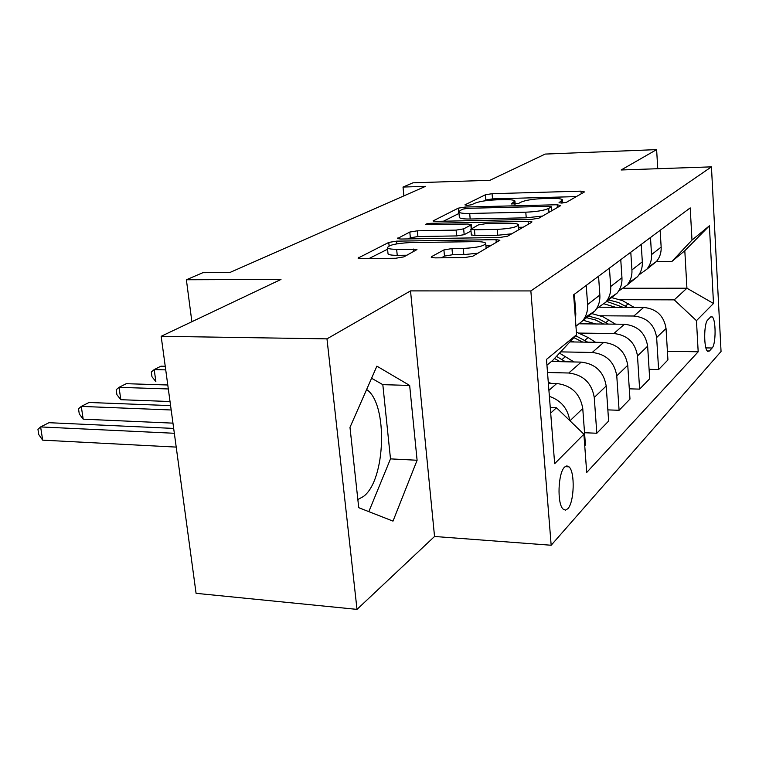 <?xml version="1.0" encoding="UTF-8"?>
<svg xmlns="http://www.w3.org/2000/svg" width="759" height="759" viewBox="0 0 759 759"><rect width="100%" height="100%" fill="white"/><g stroke="black" fill="none" stroke-linecap="round" stroke-linejoin="round"><path stroke-width="1.14" d="M561.632 203.061L566.518 202.264L584.458 191.932L581.005 191.145L492.079 193.706L485.409 194.759L464.916 204.873L466.975 205.471L471.832 204.693L474.527 203.346C479.252 201.439 486.566 200.272 496.481 199.835L503.91 199.636C510.219 199.503 513.89 199.949 514.925 200.964L511.186 203.981L518.511 203.497L521.053 202.131C525.589 200.205 532.932 199.029 543.093 198.573L550.73 198.374C557.476 198.241 561.385 198.725 562.438 199.816L559.022 202.729L561.632 203.061M357.85 499.545L363.295 496.576C385.781 480.532 388.153 403.949 366.72 389.557L366.635 389.49M567.789 508.748C574.288 502.449 575.17 471.918 569.022 466.851L566.84 465.884L564.592 467.108C558.064 472.762 556.935 503.786 563.083 509.071L565.398 510.143L567.789 508.748M431.662 256.589L431.235 257.301L434.983 257.88L464.584 257.586L472.876 256.172L499.896 240.223L496.016 239.654L396.559 241.144L388.76 242.434L358.049 258.098L361.426 258.591L395.657 258.259L403.892 256.874L416.957 249.578L396.634 249.265C391.587 249.294 388.523 248.857 387.451 247.946C388.153 245.195 395.6 243.411 409.765 242.595L475.476 241.647C481.178 241.609 484.584 242.112 485.694 243.165C484.916 245.916 477.439 247.671 463.275 248.43L451.975 248.572L443.911 249.939L431.662 256.589L431.757 257.576M657.759 168.707L656.62 149.618L545.19 154.077L489.934 180.291L412.924 182.824L403.02 187.056L425.543 186.344L229.759 272.547L202.862 272.699L186.382 279.758L191.875 321.721M326.977 338.856L357.005 609.382L434.537 536.48L410.524 290.896L326.977 338.856L161.164 336.294L280.982 279.445L186.382 279.758M410.524 290.896L530.854 290.934L711.449 166.857L721.05 351.483L551.167 545.247L530.854 290.934M656.62 149.618L621.156 169.978L711.449 166.857M531.528 219.379L538.899 218.165L560.664 205.632L557.182 204.74L465.22 207.046L458.237 208.165L433.047 220.935L436.378 221.362L531.528 219.379M531.632 222.34L507.6 236.182L499.801 237.491L400.79 239.038L397.422 238.573L409.803 232.045L417.365 230.812L456.102 230.11L463.664 228.867L470.865 225.062L471.225 224.531L467.677 224.047L425.562 224.531C425.78 223.914 427.592 223.497 430.998 223.298L528.112 221.334L531.936 221.856L531.632 222.34M357.005 609.382L196.078 593.329L161.164 336.294M710.481 317.091L707.758 319.9C703.716 323.201 703.688 349.349 707.72 351.332L709.428 350.99L712.132 347.992C716.098 344.377 716.05 318.695 712.065 316.797L710.481 317.091M623.784 288.249L686.933 288.221L684.808 250.726L671.981 261.371L691.99 240.091L690.206 207.9L573.643 294.805L576.574 334.719L552.808 360.316L546.935 365.193M691.99 240.091L709.399 225.812L713.498 303.477L696.458 320.659L674.239 299.862L620.226 299.701M667.408 351.256L698.185 351.787L696.458 320.659M698.185 351.787L586.707 472.477L583.889 434.205L554.658 463.692L546.489 359.396L576.574 334.719M434.537 536.48L551.167 545.247M403.02 187.056L403.883 195.879M674.239 299.862L686.933 288.221L713.498 303.477M550.692 413.076L556.48 407.763L550.256 407.555M584.734 445.704L585.436 444.983L582.76 408.513C580.17 393.722 571.508 385.392 556.755 383.504L548.359 383.276M584.534 432.734L596.821 433.247L594.259 397.46C591.745 382.963 583.244 374.813 568.747 373.011L547.514 372.489M596.821 433.247L608.633 421.065L606.194 385.999C603.756 371.787 595.426 363.827 581.195 362.109L551.413 361.483M607.855 409.888L619.097 410.287L616.763 375.847C614.392 361.901 606.213 354.111 592.219 352.461L560.645 351.882M619.097 410.287L629.979 399.063L627.75 365.288C625.444 351.626 617.428 343.998 603.68 342.423L569.905 341.911M629.306 388.826L639.628 389.12L637.484 355.933C635.245 342.508 627.37 335.042 613.851 333.524L579.316 333.087M639.628 389.12L649.685 378.76L647.636 346.18C645.454 333.011 637.721 325.706 624.439 324.254L579.629 323.808M649.087 369.339L658.613 369.548L656.639 337.527C654.514 324.586 646.915 317.414 633.841 316.019L600.54 315.772M658.613 369.548L667.929 359.946L666.041 328.495C663.973 315.791 656.507 308.771 643.651 307.433L599.714 307.215M656.45 261.504L671.981 261.371M648.29 267.253L656.488 261.466C659.846 257.358 661.402 252.557 661.155 247.083L660.14 230.319M638.831 274.986L646.82 269.246C650.226 265.062 651.801 260.176 651.535 254.597L650.491 237.52M628.784 282.765L637.541 276.693C641.004 272.453 642.598 267.491 642.323 261.808L641.222 244.426M618.566 291.124L627.095 285.099C630.615 280.773 632.219 275.716 631.934 269.929L630.786 252.206M607.674 299.539L617.067 293.164C620.625 288.771 622.257 283.629 621.953 277.737L620.758 259.682M596.593 308.6L605.748 302.262C609.363 297.794 611.014 292.557 610.691 286.541L609.439 268.117M584.753 317.717L594.857 311.019C598.528 306.475 600.198 301.133 599.857 295.014L598.557 276.238M575.948 326.228L582.551 320.915C586.28 316.285 587.969 310.839 587.608 304.587L586.242 285.412M575.493 319.994L575.806 313.818L574.373 294.264M569.705 420.514C567.808 408.494 561.034 400.448 549.383 396.369M556.48 407.763L583.889 434.205M684.808 250.726L709.399 225.812M358.732 507.686L393.001 521.11L417.099 460.258L409.661 385.439L376.891 366.151L349.984 427.364L358.732 507.686M368.827 511.642L390.496 458.872L382.821 384.652L371.568 378.257M382.821 384.652L409.661 385.439M390.496 458.872L417.099 460.258M576.347 196.6L492.515 198.886L485.845 199.949L483.758 200.993M459.005 213.431L443.436 221.22M552.381 210.404L551.784 210.414M551.309 206.941L548.89 206.315L467.895 208.308L462.981 209.095L460.039 210.566L458.891 212.122C459.963 213.118 463.559 213.573 469.698 213.478L525.788 212.188C536.442 211.742 544.07 210.49 548.672 208.44L551.309 206.941L551.603 210.85M459.318 216.941L459.385 217.596C460.447 218.611 464.053 219.085 470.182 219L469.698 213.478M542.533 216.068L526.234 217.805L470.182 219M408.124 238.924L410.363 237.804L409.803 232.045M470.997 231.011L464.176 234.673L456.624 235.926L417.915 236.552L410.363 237.804M471.548 228.184L472.24 228.174M518.587 227.311L523.15 227.226M497.287 229.37C510.465 228.639 517.496 227.064 518.369 224.636C517.363 223.639 514.004 223.174 508.302 223.241L485.788 223.687L478.341 224.92L470.846 229.275L474.46 229.778L497.287 229.37L497.79 235.252L511.718 233.81M471.339 234.854L474.973 235.622L474.46 229.778M497.79 235.252L474.973 235.622M478.066 253.183L463.825 254.616L452.544 254.739L444.48 256.106L441.387 257.813M387.963 253.079L388.048 253.961C389.13 254.891 392.194 255.337 397.242 255.328L396.634 249.265M407.052 255.223L397.242 255.328M387.574 249.227L369.054 258.515M490.883 245.812L485.931 245.869M634.154 307.386L622.598 300.659L611.583 297.575M615.672 307.291L604.24 303.885M627.456 307.357L618.528 302.537L608.652 299.928M606.783 301.427L623.196 307.329M615.568 324.169L603.073 316.797L591.697 313.552M595.663 323.97L583.32 320.289M608.339 324.093L598.747 318.837L588.548 316.095M586.536 317.708L595.398 319.928L603.728 324.055M595.578 342.3L588.14 337.518L576.385 332.11M574.06 341.977L571.053 340.668M587.741 342.186L575.645 335.725M573.88 337.622L582.76 342.11M165.234 366.284L160.955 366.18L154.21 369.576L165.728 369.889M151.971 376.768L151.316 371.995L154.21 369.576L155.851 381.549L151.971 376.768M574.022 361.958L559.497 353.115M565.512 361.777L556.461 356.388M167.777 384.993L126.269 383.684L119.04 387.337L120.814 399.699L170.025 401.52M554.525 358.476L560.085 361.663M120.814 399.699L116.914 394.68L116.203 389.756L119.04 387.337L168.318 388.959M550.721 383.342L548.235 381.701M170.576 405.61L89.05 402.479L81.279 406.397L83.186 419.177L172.967 423.142M83.186 419.177L79.278 413.911L78.509 408.816L81.279 406.397L171.173 409.983M173.678 428.418L48.993 422.697L40.616 426.928L42.684 440.154L176.221 447.098M42.684 440.154L38.775 434.603L37.95 429.338L40.616 426.928L174.342 433.275M548.909 390.373L556.755 383.504M568.747 373.011L581.195 362.109M592.219 352.461L603.68 342.423M613.851 333.524L624.439 324.254M633.841 316.019L643.651 307.433M651.535 254.597L661.155 247.083M656.639 337.527L666.041 328.495M637.484 355.933L647.636 346.18M631.934 269.929L642.323 261.808M616.763 375.847L627.75 365.288M610.691 286.541L621.953 277.737M594.259 397.46L606.194 385.999M587.608 304.587L599.857 295.014M569.981 420.79L582.76 408.513M575.075 314.387L575.806 313.818M705.927 347.897L712.132 347.992M707.312 350.952L709.428 350.99M561.764 203.051L561.613 201.078M514.128 204.266L513.966 202.321M485.845 199.949L485.409 194.759M492.515 198.886L492.079 193.706M581.195 193.811L581.005 191.145M433.503 221.163L433.436 220.395M458.721 213.554L458.237 208.165M465.352 208.516L465.22 207.046M557.391 207.52L557.182 204.74M526.234 217.805L525.788 212.188M548.966 212.368L548.672 208.44M397.963 238.829L397.877 237.937M417.915 236.552L417.365 230.812M456.624 235.926L456.102 230.11M464.176 234.673L463.664 228.867M471.187 228.734L470.865 225.062M431.14 224.778L430.998 223.298M528.349 224.237L528.112 221.334M444.48 256.106L443.911 249.939M452.544 254.739L451.975 248.572M463.825 254.616L463.275 248.43M413.655 251.77L413.389 249.056M358.665 258.373L358.552 257.329M389.101 245.907L388.76 242.434M396.824 243.838L396.559 241.144M496.272 242.7L496.016 239.654M625.463 306.086L628.31 303.695M605.91 322.547L608.974 319.966M584.828 340.298L588.14 337.518M562.021 359.51L565.607 356.483M565.085 466.643L569.022 466.851M646.82 269.246L656.488 261.466M627.095 285.099L637.541 276.693M605.748 302.262L617.067 293.164M582.551 320.915L594.857 311.019M710.841 316.788L712.065 316.797M562.675 203.004L562.476 200.31M515.19 204.18L514.972 201.496M551.802 210.736L551.508 206.771M459.385 217.596L458.891 212.122M471.576 228.525L471.244 224.759M518.786 229.74L518.416 225.233M471.358 235.11L470.846 229.275M486.158 248.525L485.76 243.933M388.048 253.961L387.451 247.946"/></g></svg>
